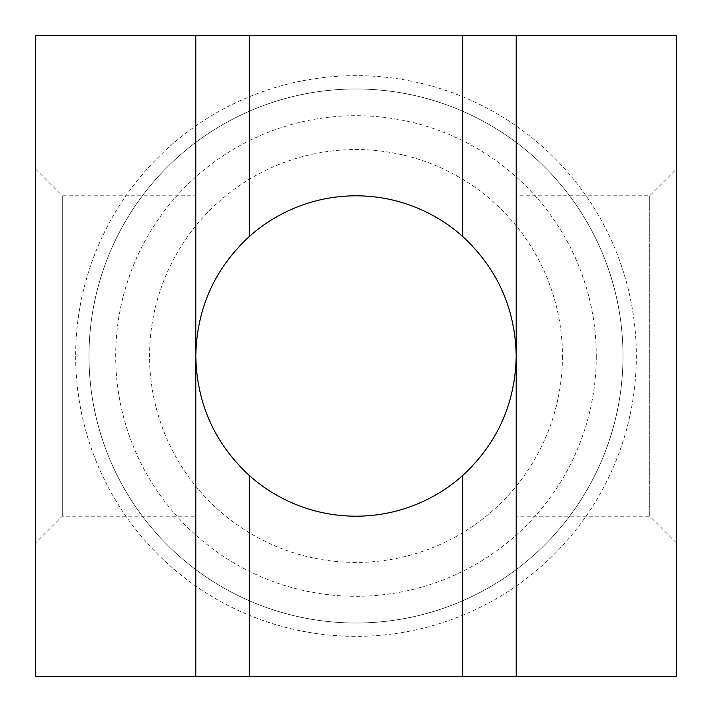 <?xml version="1.0" encoding="UTF-8"?>
<svg xmlns="http://www.w3.org/2000/svg" width="712" height="712" viewBox="0 0 712 712"><rect width="100%" height="100%" fill="white"/><g stroke="black" fill="none" stroke-linecap="round" stroke-linejoin="round"><path stroke-width="0.53" stroke-dasharray="3.56 2.67" d="M195.8 35.6L195.8 676.4M516.2 35.6L516.2 676.4M35.6 35.6L35.6 676.4L676.4 676.4L676.4 35.6L35.6 35.6M562.444 356A206.444 206.444 0 0 1 252.778 534.783A206.444 206.444 0 0 1 252.778 177.217A206.444 206.444 0 0 1 562.444 356M35.6 356L35.6 542.9L35.6 169.1L62.3 195.8L62.3 516.2L62.3 195.8L195.8 195.8L195.8 516.2L62.3 516.2L35.6 542.9M516.2 356A160.2 160.2 0 0 1 275.9 494.733A160.2 160.2 0 0 1 275.9 217.267A160.2 160.2 0 0 1 516.2 356L516.2 516.2L649.7 516.2L649.7 195.8L649.7 516.2L676.4 542.9L676.4 356M195.8 356L195.8 195.8M516.2 516.2L516.2 195.8L649.7 195.8L676.4 169.1M623 356A267 267 0 0 1 222.5 587.231A267 267 0 0 1 222.5 124.769A267 267 0 0 1 623 356A267 267 0 0 0 222.5 124.769A267 267 0 0 0 222.5 587.231A267 267 0 0 0 623 356A267 267 0 0 1 222.5 587.231A267 267 0 0 1 222.5 124.769A267 267 0 0 1 623 356A267 267 0 0 0 222.5 124.769A267 267 0 0 0 222.5 587.231A267 267 0 0 0 623 356M75.65 356A280.35 280.35 0 0 0 356 636.35A280.35 280.35 0 0 0 636.35 356A280.35 280.35 0 0 0 356 75.65A280.35 280.35 0 0 0 75.65 356M596.3 356A240.3 240.3 0 0 1 235.85 564.109A240.3 240.3 0 0 1 235.85 147.891A240.3 240.3 0 0 1 596.3 356"/><path stroke-width="1.07" d="M462.8 475.402A160.2 160.2 0 0 1 249.2 475.402L249.2 676.4L516.2 676.4L516.2 35.6L462.8 35.6L462.8 236.598C497.483 268.851 515.283 308.652 516.2 356C515.283 403.348 497.483 443.149 462.8 475.402L462.8 676.4M249.2 475.402C214.517 443.149 196.717 403.348 195.8 356C196.717 308.652 214.517 268.851 249.2 236.598A160.2 160.2 0 0 1 462.8 236.598M195.8 676.4L35.6 676.4L35.6 35.6L195.8 35.6L195.8 676.4L249.2 676.4M35.6 169.1L35.6 356M516.2 35.6L676.4 35.6L676.4 676.4L516.2 676.4M676.4 356L676.4 542.9M462.8 35.6L195.8 35.6M195.8 516.2L195.8 356M249.2 35.6L249.2 236.598M516.2 195.8L516.2 356"/></g></svg>
